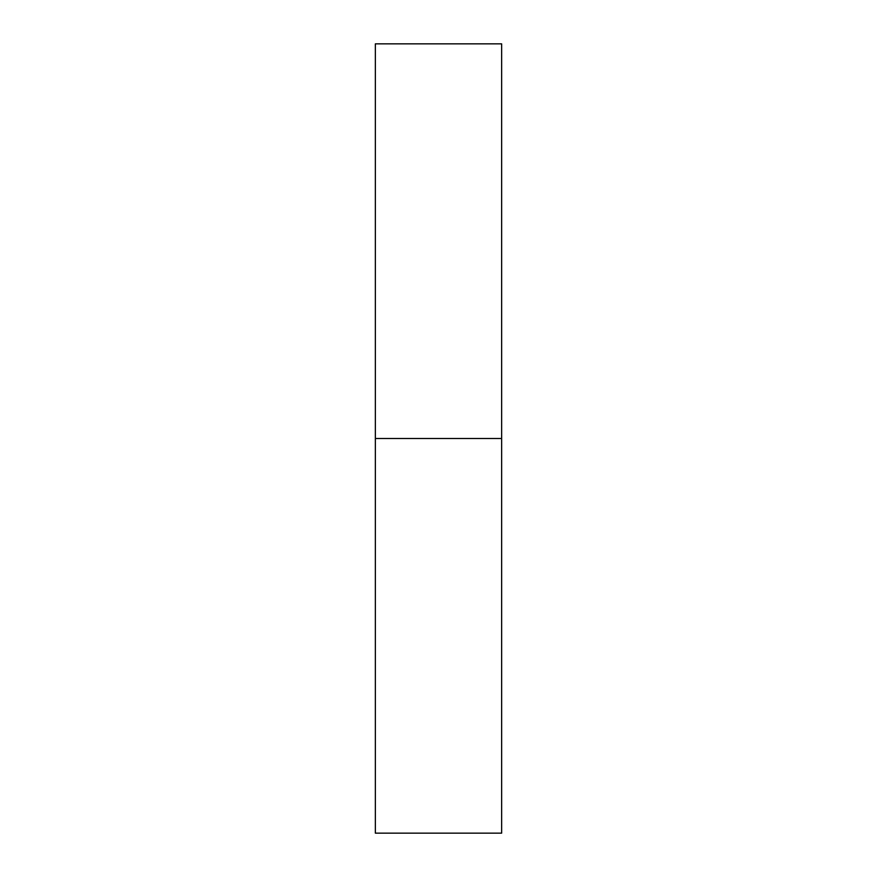 <?xml version="1.0" encoding="UTF-8"?>
<svg xmlns="http://www.w3.org/2000/svg" width="877" height="877" viewBox="0 0 877 877"><rect width="100%" height="100%" fill="white"/><g stroke="black" fill="none" stroke-linecap="round" stroke-linejoin="round"><path stroke-width="1.32" d="M375.356 833.15L375.356 43.85L375.356 833.15L501.644 833.15L501.644 438.5L375.356 438.5L501.644 438.5L501.644 43.85L501.644 833.15M375.356 43.85L501.644 43.85"/></g></svg>
